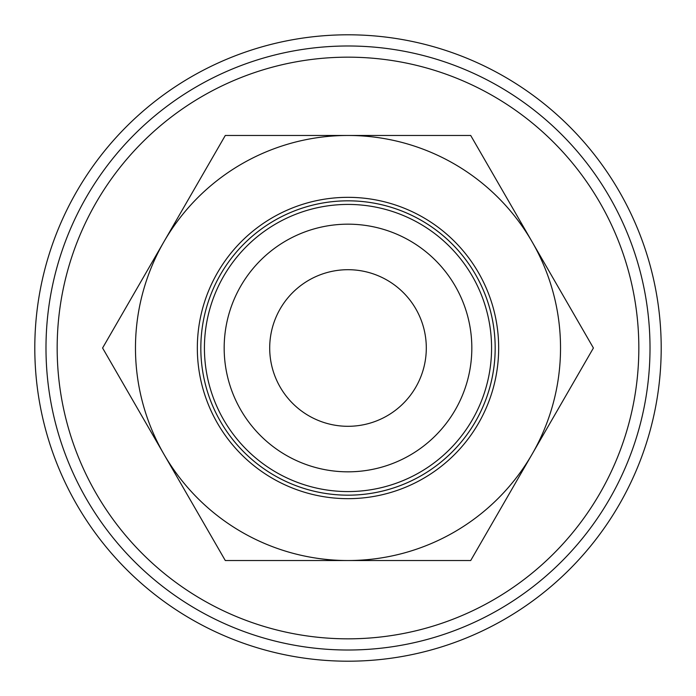 <?xml version="1.0" encoding="UTF-8"?>
<svg xmlns="http://www.w3.org/2000/svg" width="696" height="696" viewBox="0 0 696 696"><rect width="100%" height="100%" fill="white"/><g stroke="black" fill="none" stroke-linecap="round" stroke-linejoin="round"><path stroke-width="1.04" d="M348 650.012A302.012 302.012 0 0 0 650.012 348A302.012 302.012 0 0 0 348 45.988A302.012 302.012 0 0 0 45.988 348A302.012 302.012 0 0 0 348 650.012A302.012 302.012 0 0 1 45.988 348A302.012 302.012 0 0 1 348 45.988M661.2 348A313.2 313.2 0 0 0 348 34.8A313.2 313.2 0 0 0 34.8 348A313.2 313.2 0 0 0 348 661.2A313.2 313.2 0 0 0 661.2 348M593.41 348L470.705 135.468L348 135.468A212.532 212.532 0 0 0 163.943 454.262A212.532 212.532 0 0 0 348 560.532L470.705 560.532L532.057 454.262A212.532 212.532 0 0 0 348 135.468L225.295 135.468L102.59 348L225.295 560.532L348 560.532A212.532 212.532 0 0 0 532.057 454.262L593.41 348M204.424 348A143.576 143.576 0 0 0 348 491.576A143.576 143.576 0 0 0 491.576 348A143.576 143.576 0 0 0 348 204.424A143.576 143.576 0 0 0 204.424 348M224.173 348A123.827 123.827 0 0 0 348 471.827A123.827 123.827 0 0 0 471.827 348A123.827 123.827 0 0 0 348 224.173A123.827 123.827 0 0 0 224.173 348M498.667 348A150.667 150.667 0 0 1 348 498.667A150.667 150.667 0 0 1 197.333 348A150.667 150.667 0 0 1 348 197.333A150.667 150.667 0 0 1 498.667 348M495.178 348A147.178 147.178 0 0 1 348 495.178A147.178 147.178 0 0 1 200.822 348A147.169 147.169 0 0 0 348 495.169A147.169 147.169 0 0 0 495.169 348A147.169 147.169 0 0 0 348 200.831A147.169 147.169 0 0 0 200.831 348A147.178 147.178 0 0 1 348 200.822A147.178 147.178 0 0 1 495.178 348M269.7 348A78.3 78.3 0 0 1 348 269.7A78.3 78.3 0 0 1 426.3 348A78.3 78.3 0 0 1 348 426.3A78.3 78.3 0 0 1 269.7 348M638.832 348A290.832 290.832 0 0 0 348 57.168A290.832 290.832 0 0 0 57.168 348A290.832 290.832 0 0 0 348 638.832A290.832 290.832 0 0 0 638.832 348"/></g></svg>
